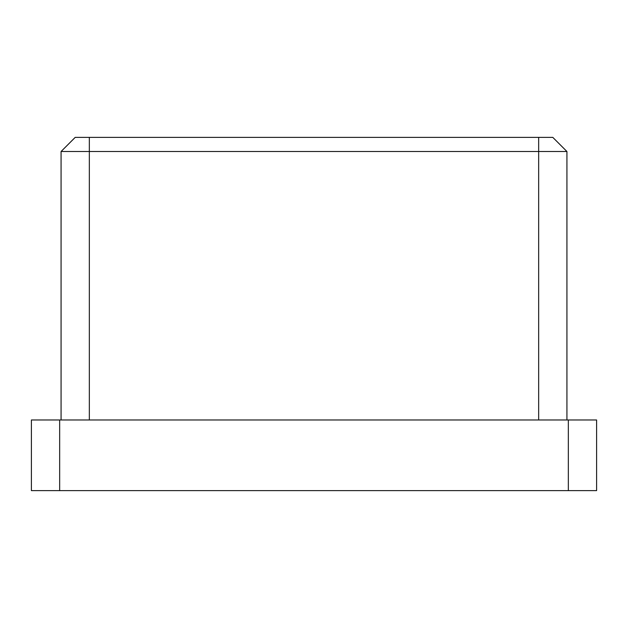 <?xml version="1.0" encoding="UTF-8"?>
<svg xmlns="http://www.w3.org/2000/svg" width="628" height="628" viewBox="0 0 628 628"><rect width="100%" height="100%" fill="white"/><g stroke="black" fill="none" stroke-linecap="round" stroke-linejoin="round"><path stroke-width="0.94" d="M568.34 490.625L31.4 490.625L59.66 490.625L59.66 419.975L31.4 419.975L31.4 490.625L31.4 419.975L568.34 419.975L59.66 419.975L59.66 490.625L596.6 490.625L568.34 490.625L568.34 419.975L568.34 490.625M596.6 419.975L568.34 419.975L596.6 419.975L596.6 490.625L596.6 419.975M75.203 137.375L552.797 137.375L566.927 151.505L538.667 151.505L538.667 419.975L538.667 151.505L566.927 151.505L552.797 137.375L538.667 137.375L538.667 151.505L538.667 137.375L75.203 137.375L61.073 151.505L61.073 419.975L61.073 151.505L75.203 137.375M89.333 419.975L89.333 151.505L538.667 151.505L61.073 151.505L89.333 151.505L89.333 137.375L89.333 419.975M566.927 419.975L566.927 151.505L566.927 419.975"/></g></svg>
